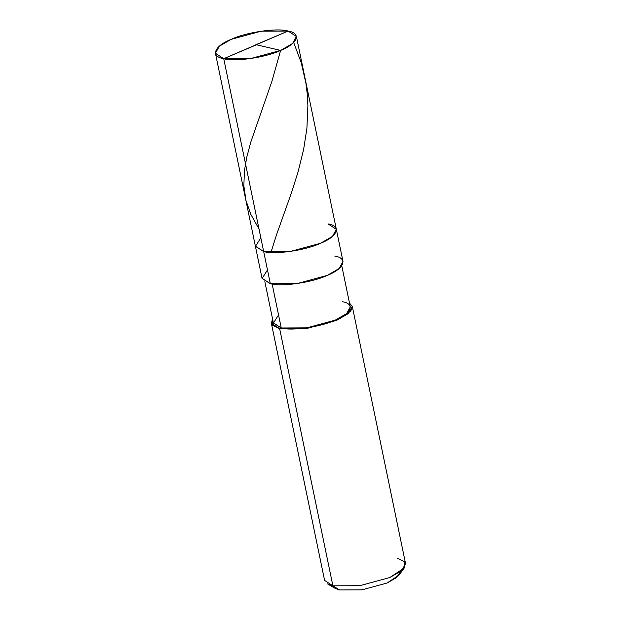 <?xml version="1.0" encoding="UTF-8"?>
<svg xmlns="http://www.w3.org/2000/svg" width="621" height="621" viewBox="0 0 621 621"><rect width="100%" height="100%" fill="white"/><g stroke="black" fill="none" stroke-linecap="round" stroke-linejoin="round"><path stroke-width="0.93" d="M260.828 237.82L255.425 246.327L263.677 251.552L223.739 58.7L288.105 31.05C301.759 33.177 297.645 43.819 280.614 50.417C265.796 57.505 234.513 62.061 223.739 58.7L250.628 58.568L280.614 50.417L292.53 43.54L296.403 36.492L288.105 31.05L223.739 58.7C210.077 56.573 214.198 45.923 231.222 39.333C246.04 32.245 277.323 27.689 288.105 31.05L261.208 31.182L231.222 39.333L219.306 46.21L215.433 53.259L223.739 58.7L263.677 251.552C274.451 254.913 305.734 250.356 320.552 243.269C337.583 236.671 341.697 226.021 328.035 223.902C341.697 226.021 337.583 236.671 320.552 243.269C305.734 250.356 274.451 254.913 263.677 251.552L255.371 246.11L263.677 251.552L290.566 251.42L320.552 243.269L332.468 236.391L336.341 229.343L332.468 236.391L320.552 243.269L290.566 251.42L263.677 251.552L255.425 246.327L260.828 237.82M296.403 36.492L336.341 229.343L328.035 223.902M336.341 229.343L343.002 261.48L339.12 268.528L327.213 275.406L297.218 283.564L270.329 283.696L263.677 251.552L270.329 283.696C281.111 287.049 312.394 282.493 327.213 275.406C344.236 268.815 348.35 258.165 334.696 256.046M341.767 265.749L350.291 306.898L346.611 313.597L335.293 320.133L306.805 327.872L281.259 327.997L272.153 284.053L281.259 327.997C291.497 331.195 321.212 326.863 335.293 320.133C351.47 313.869 355.383 303.747 342.404 301.736M352.317 306.479L405.567 563.62L401.694 570.668L389.778 577.538L359.792 585.696L332.895 585.828L279.652 328.688L306.541 328.563L336.528 320.405L348.443 313.527L352.317 306.479L349.499 303.056L352.34 306.595L350.78 311.16L336.528 320.405L306.541 328.563L279.652 328.688L281.259 327.997L273.372 322.835L264.849 281.678M404.263 567.982L399.062 575.085L386.992 583.049L362.004 589.841L339.594 589.95L332.895 585.828L359.792 585.696L389.778 577.538L404.263 567.982L404.721 561.858L397.261 558.178M278.557 314.956L273.419 323.044L281.259 327.997L279.652 328.688L332.895 585.828L339.594 589.95L362.004 589.841L386.992 583.049L396.648 577.546L400.211 571.832M267.488 269.964L262.078 278.472L270.329 283.696L262.023 278.255L215.433 53.259M279.652 328.688L272.223 325.047L272.572 318.984L271.346 323.254L279.652 328.688M339.594 589.95L335.115 588.328L327.523 583.872L332.895 585.828L324.597 580.387L271.346 323.254M255.673 44.821L288.105 31.05M293.694 42.476L301.239 62.737L305.897 83.136L307.248 93.918L307.892 105.578L306.906 128.283L303.638 149.374L298.134 171.691L291.521 192.642L276.578 234.614L271.09 251.963M256.24 44.735L280.614 50.417L271.835 81.576L250.892 141.805L246.747 157.268L244.418 170.767L243.851 185.811L246.017 200.653L250.861 214.439L258.996 228.963M256.163 44.929L223.739 58.7"/></g></svg>
